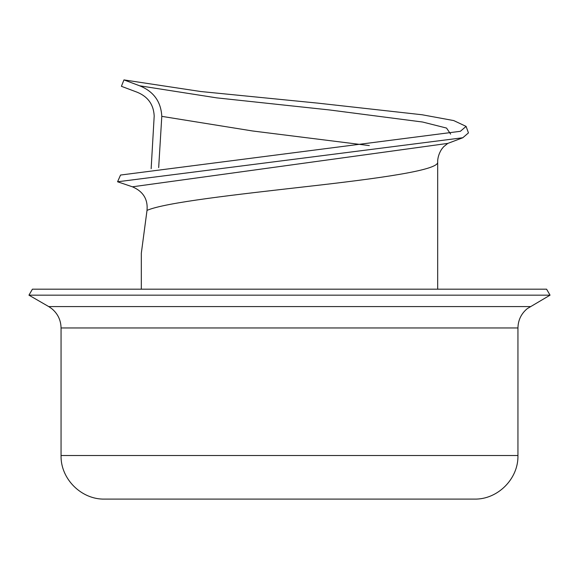 <?xml version="1.0" encoding="UTF-8"?>
<svg xmlns="http://www.w3.org/2000/svg" width="579" height="579" viewBox="0 0 579 579"><rect width="100%" height="100%" fill="white"/><g stroke="black" fill="none" stroke-linecap="round" stroke-linejoin="round"><path stroke-width="0.87" d="M151.148 168.721L154.195 115.988C153.601 104.51 147.884 96.577 137.042 92.177L121.416 86.307L123.949 79.902L139.648 85.793C153.623 91.453 161.005 101.643 161.794 116.357L158.675 167.606M123.949 79.902L200.768 91.525L317.907 103.142L422.127 114.765L453.726 120.577L466.088 126.388L460.377 131.303L120.533 175.046L117.573 181.777L132.432 186.807C143.179 191.432 148.036 199.292 147.015 210.387L141.319 253.24L147.066 209.953M147.015 210.387C165.015 202.469 236.406 194.551 306.153 186.633C379.013 178.419 439.251 170.204 437.688 161.99M117.573 181.777L462.816 137.744L468.454 132.895L466.088 126.388M369.322 145.59L252.596 130.977L161.794 116.357M437.681 162.163L437.681 289.182M61.056 455.514L61.056 327.96L517.944 327.96L517.944 455.514C518.545 478.797 497.651 499.699 474.353 499.098L104.647 499.098C81.35 499.699 60.455 478.797 61.056 455.514L517.944 455.514M530.292 306.573L48.708 306.573L28.95 295.167L550.05 295.167L527.303 308.607C521.238 313.637 518.118 320.086 517.944 327.96M28.95 295.167L32.41 289.182L546.59 289.182L550.05 295.167M132.432 186.807L447.849 143.389M450.628 134.111L446.547 128.068L422.634 122.031L329.487 109.952L216.77 97.873L139.648 85.793M437.688 162.004C437.579 160.926 437.688 155.418 441.625 149.237L443.63 146.762L447.733 143.433L462.816 137.744M141.319 289.182L141.319 253.24M48.708 306.573L51.697 308.607C57.762 313.637 60.882 320.086 61.056 327.96"/></g></svg>
